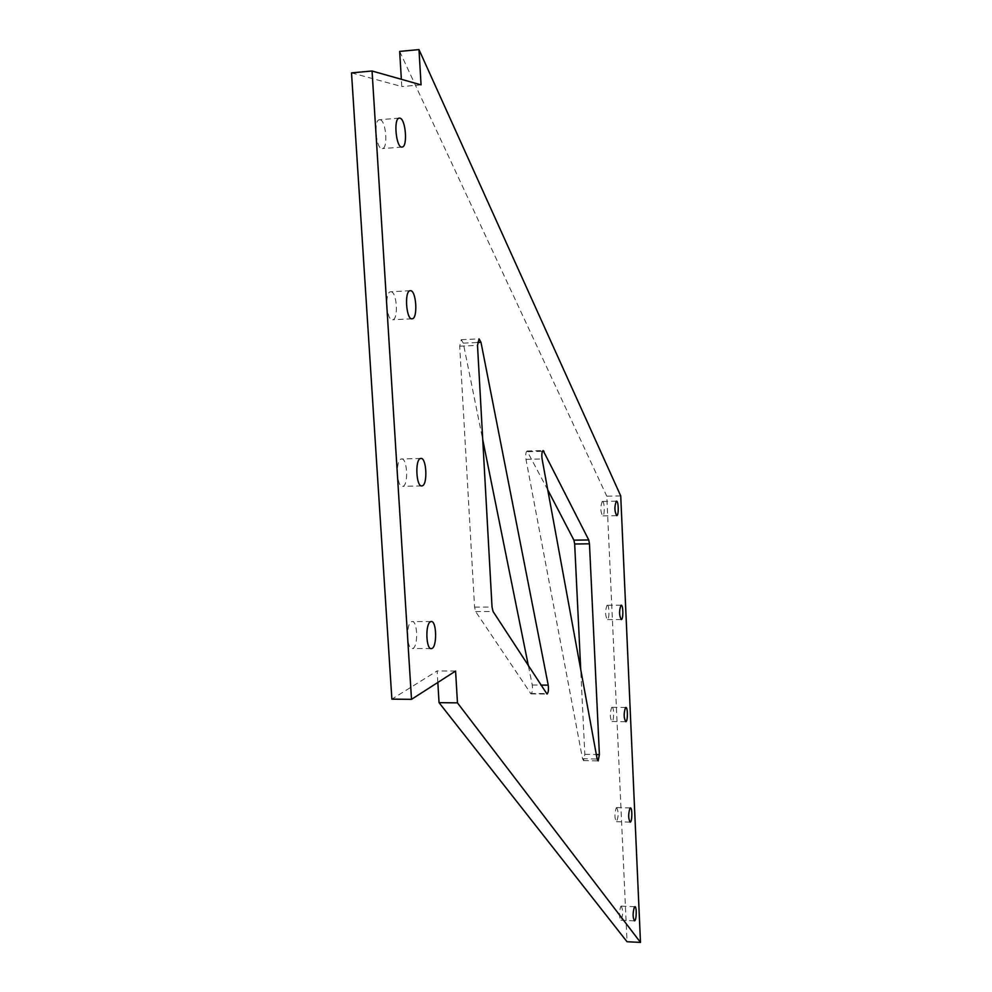 <?xml version="1.0" encoding="UTF-8"?>
<svg xmlns="http://www.w3.org/2000/svg" width="992" height="992" viewBox="0 0 992 992"><rect width="100%" height="100%" fill="white"/><g stroke="black" fill="none" stroke-linecap="round" stroke-linejoin="round"><path stroke-width="0.74" stroke-dasharray="4.96 3.72" d="M437.832 682.446L437.137 670.927L391.877 699.137M455.588 671.051L437.137 670.927M620.732 495.913L606.794 496.211L627.031 941.743M399.664 51.41L606.794 496.211M351.515 72.875L401.797 86.552L401.351 79.286M421.067 84.866L401.797 86.552M411.358 621.773L411.916 621.587C417.855 619.975 418.351 648.098 412.399 648.52C406.819 650.219 405.79 623.968 411.358 621.773M401.202 459.036L401.4 458.998C407.452 457.436 408.754 486.006 402.653 486.34C396.75 488.027 395.25 459.978 401.202 459.036M390.774 291.772C396.837 290.954 398.734 319.548 392.646 319.771C386.545 321.408 384.35 291.983 390.588 291.784L390.774 291.772M380.035 119.784C386.049 120.416 388.281 148.54 382.354 148.602C376.228 150.189 373.141 119.858 379.452 119.759L380.035 119.784M528.426 665.979L532.258 685.013C532.816 689.601 532.394 692.552 531.005 693.879L475.639 611.568L474.56 607.092L459.693 346.196L461.268 339.686L463.264 343.145L482.744 439.667M547.758 489.837L527.062 450.988C525.785 452.092 525.425 454.882 525.983 459.37L582.515 758.719L583.544 760.591L584.821 754.329L580.729 669.55M620.769 906.465L621.228 906.105C623.236 910.408 623.125 915.12 620.918 920.241C619.033 917.104 618.983 912.504 620.769 906.465M616.243 807.823L616.627 807.562C618.735 811.878 618.686 816.59 616.478 821.711C614.482 818.363 614.408 813.738 616.243 807.823M611.655 707.47L611.952 707.296C614.16 706.564 614.172 721.444 611.965 721.506C609.857 717.935 609.758 713.26 611.655 707.47M606.968 605.368L607.191 605.281C609.423 604.562 609.621 619.541 607.377 619.591C605.157 615.759 605.021 611.022 606.968 605.368M602.206 501.493L602.342 501.444C604.612 500.749 604.996 515.865 602.727 515.902C600.383 511.798 600.21 506.999 602.206 501.493M463.264 343.145L477.561 342.488M532.258 685.013L540.814 685.088M459.693 346.196L477.512 345.39M530.336 693.458L546.356 693.619M474.56 607.092L492.032 607.03M475.639 611.568L493.086 611.518M527.942 451.72L542.438 451.31M525.983 459.37L542.078 458.936M582.515 758.719L597.147 759.016M584.821 754.329L596.328 754.552M431.012 621.562L411.916 621.587M430.95 648.57L412.399 648.52M420.744 458.465L401.4 458.998M421.526 485.906L402.653 486.34M410.167 290.718L390.588 291.784M411.866 318.804L392.646 319.771M399.292 118.11L379.452 119.759M401.946 147.064L382.354 148.602M461.268 339.686L479.049 338.867M531.005 693.879L546.852 694.04M527.062 450.988L543.132 450.529M583.544 760.591L598.027 760.901M634.83 906.7L621.228 906.105M634.347 920.861L620.918 920.241M630.342 807.947L616.627 807.562M630.032 822.12L616.478 821.711M625.778 707.47L611.952 707.296M625.642 721.705L611.965 721.506M621.128 605.219L607.191 605.281M621.178 619.566L607.377 619.591M616.392 501.171L602.342 501.444M616.64 515.654L602.727 515.902"/><path stroke-width="1.49" d="M457.461 702.869L455.588 671.051L411.506 699.348L372.05 71.002L421.067 84.866L418.984 49.6L620.732 495.913L640.485 942.4L457.461 702.869L439.047 702.658L437.832 682.446M430.478 621.748L431.012 621.562C436.802 619.938 437.298 648.16 431.495 648.57C426.064 650.281 425.047 623.956 430.478 621.748M420.546 458.502L420.744 458.465C426.647 456.903 427.912 485.559 421.96 485.894C416.206 487.58 414.743 459.445 420.546 458.502M410.353 290.706C416.268 289.887 418.116 318.581 412.176 318.779C406.236 320.428 404.104 290.904 410.167 290.718L410.353 290.706M399.863 118.135C405.716 118.78 407.898 147.002 402.12 147.052C396.155 148.639 393.142 118.197 399.292 118.11L399.863 118.135M480.996 342.327L548.229 685.15C548.774 689.75 548.365 692.714 547.014 694.04L493.086 611.518L492.032 607.03L477.512 345.39L479.049 338.867L480.996 342.327L477.561 342.488M588.74 539.958L543.132 450.529C541.892 451.633 541.545 454.435 542.078 458.936L597.147 759.016L598.151 760.901L599.391 754.614L589.471 543.802L588.74 539.958L573.909 540.156L547.758 489.837M634.384 907.06L634.83 906.7C636.889 905.944 636.579 920.774 634.533 920.861C632.698 917.712 632.648 913.111 634.384 907.06M629.97 808.195L630.342 807.947C632.45 807.203 632.288 822.046 630.193 822.132C628.258 818.772 628.184 814.134 629.97 808.195M625.481 707.631L625.778 707.47C627.911 706.738 627.936 721.643 625.791 721.705C623.745 718.134 623.646 713.434 625.481 707.631M620.918 605.318L621.128 605.219C623.298 604.5 623.497 619.516 621.314 619.566C619.157 615.734 619.02 610.985 620.918 605.318M616.268 501.208L616.392 501.171C618.599 500.464 618.983 515.617 616.764 515.642C614.482 511.537 614.321 506.726 616.268 501.208M640.485 942.4L627.031 941.743L439.047 702.658M411.506 699.348L391.877 699.137L351.515 72.875L372.05 71.002M418.984 49.6L399.664 51.41L401.351 79.286M482.744 439.667L528.426 665.979M573.909 540.156L574.666 544L589.471 543.802M580.729 669.55L574.666 544M540.814 685.088L548.229 685.15M542.438 451.31L543.988 451.273M596.328 754.552L599.391 754.614"/></g></svg>
